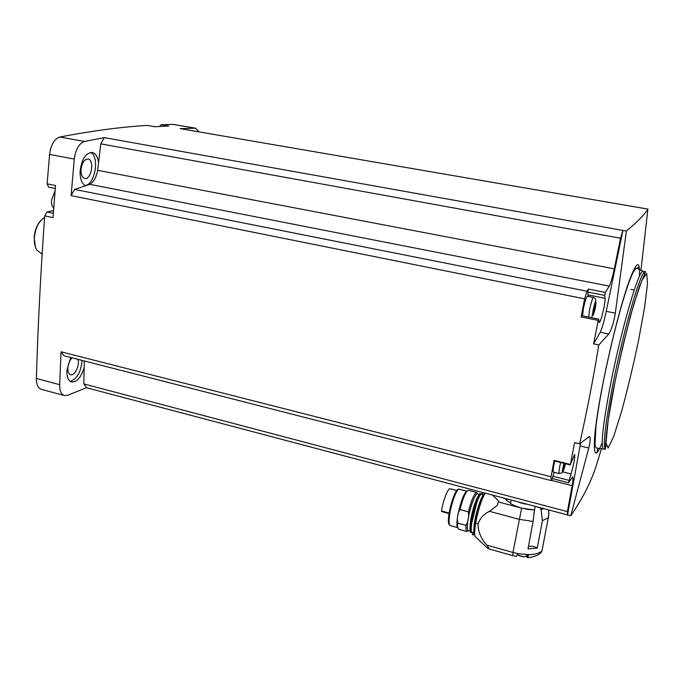 <?xml version="1.0" encoding="UTF-8"?>
<svg xmlns="http://www.w3.org/2000/svg" width="682" height="682" viewBox="0 0 682 682"><rect width="100%" height="100%" fill="white"/><g stroke="black" fill="none" stroke-linecap="round" stroke-linejoin="round"><path stroke-width="1.02" d="M570.74 515.771L567.56 514.927L580.075 445.909L588.779 448.031L570.74 515.771C583.212 497.834 592.138 479.804 597.517 461.68L601.49 448.406M567.56 514.927L86.503 387.726L67.535 395.313L64.176 395.492C61.116 394.23 59.624 390.624 59.692 384.682L61.03 351.776L551.065 476.769L554.091 460.359L570.425 464.451L574.576 442.627L579.615 443.854L589.47 436.471C590.621 437.341 590.39 441.194 588.779 448.031M552.539 478.628L568.532 482.779L572.684 476.923C573.23 477.468 573.059 480.392 572.164 485.678L567.415 511.602L567.415 515.2M567.415 511.602L83.835 383.932L84.295 360.948M86.503 387.726L83.835 383.932M568.532 482.779L571.047 473.973C573.903 464.041 575.105 457.511 574.645 454.365L570.425 464.451M580.544 443.121L580.075 445.909M552.505 478.679L551.175 480.554L63.784 355.697L61.03 351.776M597.014 452.371L597.867 448.253M41.542 389.388L41.065 389.26C37.911 387.973 36.351 384.375 36.376 378.476C37.877 326.849 40.656 272.647 44.705 215.862L46.981 211.991L53.563 210.55M48.618 187.166L47.126 183.833L49.564 154.413C50.894 144.686 54.347 138.881 59.897 136.997C92.735 130.748 121.822 126.895 147.176 125.42L147.525 125.479M159.648 126.434L161.157 124.721L173.288 124.431L195.257 128.131M638.139 267.591L637.917 268.742M644.925 208.581L180.116 128.625L195.615 128.199L198.939 131.856M640.935 270.507L647.9 209.093L644.933 208.504M637.61 268.597L638.037 267.293M147.176 125.42L154.805 126.733L168.659 126.008L161.157 124.721M598.813 344.964L593.621 343.856L598.208 320.421L581.149 316.891L584.627 298.852L71.099 195.615L74.278 159.068C75.651 149.264 79.052 143.399 84.483 141.464L104.32 137.628L626.391 231.045L615.3 313.166C613.612 323.149 611.43 330.097 608.753 334.01L598.813 344.964C593.204 379.115 586.81 412.081 579.615 443.854M647.9 209.093C645.044 214.131 637.875 221.445 626.391 231.045M44.705 215.862L53.034 217.609L55.515 185.504L47.126 183.833M71.099 195.615L74.628 189.425L89.768 184.319C93.698 182.034 96.333 177.363 97.671 170.321L98.566 162.725C97.807 156.988 95.795 153.586 92.522 152.521C85.983 152.572 81.849 158.667 80.118 170.815C79.854 178.684 81.661 183.663 85.523 185.751M98.566 162.725L100.766 143.859L104.32 137.628M70.74 357.479L66.913 370.309C66.666 376.72 68.149 380.607 71.371 381.963C76.844 382.423 81.115 377.581 84.167 367.445M81.03 169.588C80.894 174.473 82.079 177.405 84.585 178.377C91.064 180.517 94.892 160.261 88.234 159.025C84.432 159.051 82.028 162.572 81.03 169.588M72.121 357.837C69.709 360.292 68.294 363.642 67.868 367.888C67.723 371.605 68.592 373.855 70.468 374.648C74.585 376.387 80.05 365.126 77.953 359.329M70.229 381.391C76.998 379.004 80.962 372.005 82.121 360.394M85.011 185.504C94.994 185.069 99.887 156.579 90.663 152.427M551.065 476.769L551.175 480.554M74.628 189.425L586.929 291.214L584.627 298.852M622.802 230.576L620.552 238.24L614.303 268.844C612.504 277.071 610.825 282.825 609.273 286.116L605.377 292.408L604.729 295.383L605.036 298.298C605.667 302.331 600.544 323.78 599.265 322.424L598.668 319.142L598.208 320.421M609.273 286.116L89.768 184.319M586.929 291.214L588.387 289.04L605.377 292.408M614.303 268.844L97.671 170.321M620.552 238.24L100.766 143.859M572.164 485.678L551.32 480.341M44.594 217.456L44.509 217.498C38.738 221.19 35.345 227.976 34.347 237.873C34.109 243.142 35.012 247.327 37.05 250.422L41.662 253.661M41.176 220.098C37.101 224.378 34.756 230.218 34.143 237.609L35.481 247.259M55.08 190.9L51.406 200.448L51.798 205.009L53.716 208.513M593.621 343.856L600.228 332.219L608.753 334.01M622.922 230.422L606.23 311.324C604.133 321.171 602.129 328.136 600.228 332.219M552.471 478.67L552.906 476.241L568.984 480.341M554.227 472.328L552.906 476.241M554.116 460.879L554.091 460.359M553.417 472.114L553.341 472.097C552.923 471.646 553.076 469.421 553.801 465.431L554.756 461.041M588.387 289.04L587.748 292.007L588.216 296.448M581.149 316.891L581.669 315.706M582.564 315.817L583.4 308.648C584.977 301.052 586.315 296.934 587.424 296.295L593.451 297.497M563.554 468.551L565.225 463.658M563.895 468.645L563.468 469.889L563.511 468.44L563.144 469.028L564.15 463.385M593.357 313.098L594.363 311.154L595.787 304.155L595.574 302.629L594.474 305.775M593.664 313.157L593.263 314.308L593.042 312.825L593.34 310.949L594.337 311.154L593.34 310.941L594.465 305.766M478.014 524.108L475.712 522.83C474.322 531.397 474.331 536.112 475.738 536.99L487.238 547.919L488.704 548.865L488.755 548.072L486.812 545.123C481.066 538.806 478.133 531.807 478.014 524.108C479.915 518.286 483.768 514.023 489.574 511.338L497.391 505.268L498.261 501.918L521.611 508.141L534.5 509.94C525.37 509.565 517.374 507.442 510.52 503.555L511.108 500.273M534.5 509.94L535.114 506.632M498.261 501.918L498.755 501.176L492.907 495.447M505.533 498.926L506.538 500.366L510.605 503.086M489.574 511.338L519.028 519.292L533.094 521.466L534.449 510.017M512.873 555.659L516.334 556.503L517.723 553.588L528.797 554.662L527.553 557.535L526.206 556.393M506.538 500.366L506.76 499.122M528.422 546.555C531.252 545.83 534.194 546.333 537.254 548.081L542.412 520.724L548.277 517.783L548.942 513.41M537.254 548.081L527.987 548.916L533.094 521.466M541.048 508.312L541.048 509.522L543.52 508.866M541.048 509.522L542.412 520.724M540.826 509.471L543.324 508.815M517.45 554.764L523.495 556.879L526.615 556.052L526.785 555.148M473.785 531.568L474.416 532.651M483.7 495.311L482.66 495.916M480.699 493.657C478.645 492.131 472.882 507.451 470.802 520.196C469.625 527.536 469.634 531.645 470.844 532.523L471.006 532.574M478.227 495.976C475.235 501.151 472.728 509.062 470.699 519.71L469.932 529.266M475.345 524.194L475.593 523.529M480.495 503.828L480.588 503.12M479.301 494.382L477.571 493.921C475.593 492.472 470.12 506.956 468.167 519.019C467.051 525.958 467.076 529.854 468.236 530.69L468.389 530.741M470.964 527.851L471.305 527.177M478.457 498.482L478.474 497.724M477.784 493.981L477.519 493.819C475.482 492.702 470.086 507.101 468.142 519.045C467.051 525.848 467.051 529.744 468.142 530.732L468.611 530.801M477.553 493.836L476.744 492.506C474.365 493.154 471.56 499.599 468.338 511.858L468.764 515.353L467.562 522.463L466.045 525.396C465.815 528.934 466.079 530.963 466.838 531.491L468.338 530.809M476.65 492.489L468.568 490.349C466.121 490.733 463.248 497.152 459.958 509.582L468.338 511.858M467.102 491.057C464.289 492.523 461.364 499.787 458.321 512.847L459.958 509.582M458.824 529.275L458.645 529.232C457.801 528.789 457.486 526.743 457.699 523.094L457.315 518.064L458.321 512.847M466.676 491.151L459.378 489.207C457.238 487.724 451.646 501.995 449.779 513.93C448.713 520.801 448.807 524.663 450.06 525.524L450.231 525.575M458.389 489.454C456.275 488.167 450.879 501.978 449.071 513.52C448.04 520.23 448.134 523.998 449.37 524.816L449.574 525.021M457.247 519.275C456.667 524.381 456.872 527.254 457.869 527.894M457.699 523.094L466.045 525.396M457.315 518.064L457.989 513.998M441.518 511.5L449.063 513.563L441.518 511.5L441.501 510.963C443.112 500.315 448.202 487.477 450.205 488.824L456.667 490.546M194.873 128.114L173.288 124.431M84.483 141.464L59.897 136.997M74.278 159.068L49.564 154.413M59.692 384.682L36.376 378.476M639.409 276.449C640.185 258.964 636.621 260.925 628.702 282.339C621.004 304.223 610.271 346.132 602.956 383.352C591.106 442.95 591.993 469.097 602.172 442.686M645.155 271.743L643.467 271.419C639.878 266.125 621.975 326.03 610.748 383.327C603.058 423.394 600.569 445.21 603.28 448.773L603.689 448.875M604.738 448.193L606.17 446.105M644.516 274.982L644.115 272.468M612.99 383.83C605.266 423.914 602.726 445.738 605.369 449.285C605.48 443.274 607.176 418.833 614.567 383.838L622.41 347.846L630.969 314.129L639.366 286.611L645.581 271.82C642.086 266.534 624.26 326.499 612.99 383.83M614.618 383.787L608.225 420.044L605.991 442.746L608.088 448.057L613.732 436.42L621.626 411.306C627.534 389.448 633.109 366.157 638.352 341.426L644.456 308.196L647.499 283.823L646.698 273.414L641.864 280.353L633.689 304.701C626.997 328.741 620.646 355.1 614.618 383.787M53.349 213.321L46.981 211.991M53.528 210.934L52.787 210.781M606.23 311.324L615.3 313.166M562.318 471.765L571.047 473.973M588.165 294.931L605.036 298.298M587.748 292.007L604.729 295.383M560.63 462.507L559.666 466.906C558.933 470.904 558.771 473.129 559.172 473.581L559.249 473.598M564.014 463.351L563.272 466.693C562.437 473.461 563.187 472.473 565.523 463.734M591.217 317.599C591.78 318.127 592.428 315.596 593.161 309.995C595.514 299.765 595.974 300.387 595.65 299.449C595.923 298.997 595.216 298.349 593.536 297.514C592.462 298.17 591.141 302.297 589.555 309.901L588.685 317.079M593.246 309.926C592.308 317.94 593.084 316.977 595.574 307.045C596.528 298.989 595.753 299.944 593.246 309.926M593.826 308.75L594.926 308.972M594.414 305.8L595.488 306.022M563.707 466.224L564.619 466.454M564.014 463.999L565.173 464.289M519.369 502.464L525.745 504.151M486.812 545.123L512.975 552.463L521.611 508.141M488.704 548.865L512.83 555.651L512.975 552.463L517.723 553.588M528.797 554.662C535.404 554.5 539.812 553.162 542.045 550.63L542.863 546.316M538.712 507.587L541.457 508.32M503.683 498.303L506.368 499.019M526.93 557.254L527.408 554.654M485.132 493.384C481.509 498.372 478.287 508.047 475.465 522.429C474.374 528.976 474.169 533.281 474.86 535.344M475.712 522.83C478.363 509.104 481.518 499.292 485.175 493.401M484.229 494.868C480.929 498.533 477.877 507.365 475.073 521.372C474.024 527.715 473.896 531.696 474.672 533.315M484.058 494.979C480.801 498.286 477.741 507.024 474.885 521.201C473.811 527.715 473.709 531.687 474.578 533.128M476.812 502.591L471.774 522.847M472.046 532.548L473.189 532.275M482.464 495.013L481.824 494.22M481.697 494.092L481.705 493.921C479.659 492.404 473.913 507.723 471.825 520.477C470.648 527.817 470.657 531.926 471.85 532.804L470.844 532.523M441.501 510.963L449.148 513.052M64.176 395.492L41.065 389.26M91.934 152.41L92.522 152.521M605.369 449.285L596.707 448.048C596.068 448.262 595.497 447.136 594.994 444.673L595.991 425.866C597.5 413.914 599.845 399.729 603.024 383.293C611.183 341.503 624.84 289.117 633.075 272.425C635.317 268.776 636.749 267.472 637.389 268.512L643.109 271.334M41.082 253.534L42.156 253.772M55.276 188.496L48.49 187.141M154.891 126.724L147.397 125.437M630.756 289.415L634.209 290.089M554.099 460.87L570.425 464.954M581.635 315.63L598.66 319.133M553.341 472.097L559.172 473.581C563.23 472.012 561.269 475.576 563.179 466.812L563.954 463.334M595.019 304.428L595.497 304.53M548.277 517.783L542.045 550.63C540.417 556.205 528.004 558.047 527.553 557.544M548.567 517.416L548.788 510.264M533.767 514.117L535.157 506.649M538.269 507.468L541.849 508.422M503.239 498.184L506.752 499.113M526.615 556.052L526.879 554.645M518.542 555.557L523.495 556.879M471.91 532.531C470.938 531.636 471.015 527.672 472.123 520.639C473.717 510.63 478.176 498.372 478.636 498.09C479.923 495.354 480.929 494.015 481.654 494.075M473.905 531.977C472.012 534.364 471.901 535.285 473.572 534.756C475.252 534.245 472.575 535.242 474.663 521.372C475.269 516.768 478.628 503.307 482.319 496.487C484.373 494.024 484.979 492.898 484.152 493.129M483.154 492.864C482.413 492.54 482.344 493.47 482.95 495.635M477.033 501.978C475.294 506.504 473.666 512.659 472.149 520.46M468.236 530.69L470.128 531.218M477.519 493.819L476.744 492.506M468.142 530.732L466.838 531.491M450.077 525.532L457.545 527.604M458.645 529.232L466.914 531.525"/></g></svg>
